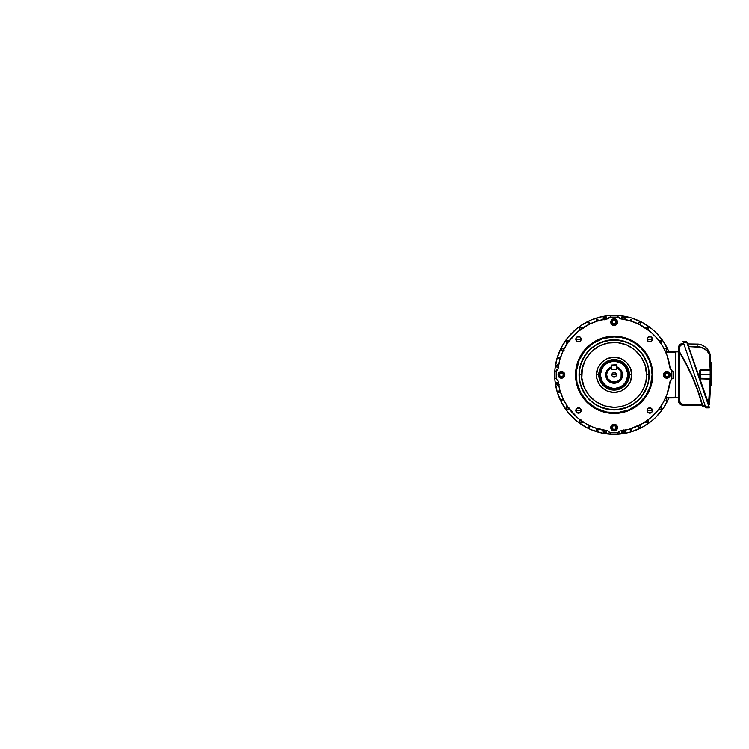 <?xml version="1.0" encoding="UTF-8"?>
<svg xmlns="http://www.w3.org/2000/svg" width="749" height="749" viewBox="0 0 749 749"><rect width="100%" height="100%" fill="white"/><g stroke="black" fill="none" stroke-linecap="round" stroke-linejoin="round"><path stroke-width="1.12" d="M625.003 317.052L625.097 319.542L625.003 317.052L623.458 317.052L623.458 317.576L623.458 317.052L621.913 317.052L621.848 318.99L621.895 317.576L622.606 317.576L621.913 317.052L625.003 317.052M623.458 432.126L623.458 432.65L625.003 432.65L625.097 430.16L625.003 432.65L623.458 432.65L623.458 432.126M610.575 433.961L609.976 432.501L610.575 433.961L617.672 433.961L610.575 433.961M618.281 432.501L617.672 433.961L618.281 432.501M556.47 379.003L555.009 378.395L555.009 371.298L556.47 370.699L555.009 371.298L555.009 378.395L556.47 379.003M609.976 317.192L610.575 315.732L617.672 315.732L618.281 317.192L617.672 315.732L610.575 315.732L609.976 317.192M673.248 371.298L673.248 378.395L671.778 379.003L673.248 378.395L673.248 371.298L671.778 370.699L673.248 371.298M568.978 340.308L568.098 340.346L568.978 340.308L568.978 341.067L569.568 340.289L566.75 340.392L566.75 344.278L566.75 341.741L568.528 341.806M659.27 409.385L660.159 409.357L659.27 409.385L659.27 408.626L658.68 409.403L661.507 409.3L661.507 405.415L661.507 407.952L659.729 407.896M648.662 419.992L648.634 420.872L648.662 419.992L647.904 419.992L648.681 419.403L648.587 422.23L644.702 422.23L647.23 422.23L647.173 420.451M579.595 419.992L579.623 420.872L579.595 419.992L580.344 419.992L579.567 419.403L579.67 422.23L583.555 422.23L581.018 422.23L581.084 420.451M568.978 409.385L568.978 408.626L568.978 409.385L568.098 409.357L569.568 409.403L566.75 409.3L566.75 405.415L566.75 407.952L568.528 407.896M659.27 340.308L659.27 341.067L659.27 340.308L660.159 340.346L658.68 340.289L661.507 340.392L661.507 344.278L661.507 341.741L659.729 341.806M648.662 329.7L647.904 329.7L648.662 329.7L648.634 328.82L648.681 330.29L648.587 327.472L644.702 327.472L647.23 327.472L647.173 329.242M579.595 329.7L580.344 329.7L579.595 329.7L579.623 328.82L579.567 330.29L579.67 327.472L583.555 327.472L581.018 327.472L581.084 329.242M604.377 319.804L605.641 317.576L603.741 318.203L603.226 319.804L604.396 317.613L606.353 317.576L606.409 318.99L606.353 317.576L605.407 317.613L604.424 319.355M604.63 432.126L606.353 432.126L606.409 430.703L606.334 432.65L604.789 431.49L605.641 432.126L603.937 431.761L603.226 429.889L604.63 432.126M623.87 429.889L622.606 432.126L624.516 431.49L625.022 429.889L623.861 432.079L621.895 432.126L621.848 430.703L621.895 432.126L622.606 432.126L623.823 430.347M623.627 317.576L622.606 317.576L624.31 317.932L625.022 319.804L623.627 317.576M606.334 317.052L606.353 317.576L606.334 317.052L603.245 317.052L604.789 317.052L604.789 317.576L604.789 317.052L606.334 317.052M556.853 367.076L558.267 367.132L556.853 367.076L556.853 366.364L556.853 367.076M557.481 364.463L558.202 364.136L556.853 365.353L556.853 366.364L557.209 364.66L559.082 363.948M556.853 382.617L558.267 382.57L556.853 382.617L556.853 383.329L556.853 382.617M557.818 385.407L559.082 385.744L557.209 385.033L556.853 383.329L558.632 384.546M621.913 432.65L621.895 432.126L621.913 432.65L623.458 432.65L621.913 432.65M564.081 348.762L561.853 348.837L561.853 350.186L563.632 350.251M588.04 424.889L588.115 427.127L589.463 427.127L589.529 425.348M664.11 400.94L666.404 400.855L666.404 398.14L666.404 400.855L664.11 400.94M564.081 400.94L561.853 400.855L561.853 399.507L563.632 399.442M640.217 424.889L640.142 427.127L638.785 427.127L638.728 425.348M664.166 348.762L666.404 348.837L666.404 351.553L666.404 348.837L665.046 348.791L665.767 348.819M640.217 324.804L640.142 322.576L638.785 322.576L638.728 324.354M588.04 324.804L588.115 322.576L589.463 322.576L589.529 324.354M560.421 390.997L558.651 391.062L558.651 392.41L560.879 392.495M664.166 399.432L665.093 398.964L664.644 399.451M664.166 350.27L665.093 350.729L664.644 350.251M560.421 358.696L558.651 358.631L558.651 357.282L560.879 357.207M597.974 321.143L597.908 319.364L596.56 319.364L596.485 321.602M630.284 321.143L630.34 319.364L631.688 319.364L631.772 321.602M630.284 428.55L630.34 430.329L631.688 430.329L631.772 428.091M597.974 428.55L597.908 430.329L596.56 430.329L596.485 428.091M665.767 397.485L675.607 397.148L665.767 397.485M675.607 352.554L665.767 352.208L675.607 352.554M665.87 351.534L675.607 351.88L665.87 351.534M675.607 397.822L665.43 398L678.313 397.869L675.607 397.822L675.607 351.88L675.607 397.822M556.853 383.965L557.481 385.229L559.082 385.744M604.789 432.65L604.789 432.126L604.789 432.65L606.334 432.65L604.789 432.65M664.166 400.94L665.767 400.884M559.082 384.593L556.853 383.329L556.853 384.349M648.587 327.472L648.606 328.099L648.587 327.472L647.23 327.472L647.155 329.7M566.75 340.392L567.377 340.364L566.75 340.392L566.75 341.741L568.978 341.816M638.766 323.203L638.738 323.924M640.142 322.576L640.161 323.203L640.142 322.576L638.785 322.576M630.321 320.001L630.293 320.722M631.688 319.364L631.716 320.001L631.688 319.364L630.34 319.364M597.955 320.722L597.936 320.001M589.51 323.924L589.491 323.203M564.081 350.27L563.201 350.232L564.081 350.27M561.853 348.837L562.48 348.819L561.853 348.837L561.853 350.186L563.201 350.232M560.879 358.715L559.999 358.677L560.879 358.715M558.651 357.282L559.278 357.264L558.651 357.282L558.651 358.631L559.999 358.677M559.999 391.015L559.278 391.044M563.201 399.46L562.48 399.489M589.491 426.49L589.51 425.769M588.115 427.127L588.096 426.49L588.115 427.127L589.463 427.127M597.936 429.692L597.955 428.98M596.56 430.329L596.541 429.692L596.56 430.329L597.908 430.329M630.293 428.98L630.321 429.692M638.738 425.769L638.766 426.49M660.159 409.357L661.507 409.3L661.507 407.952L659.27 407.877M659.27 341.816L661.507 341.741L661.507 340.392L660.159 340.346M648.634 328.82L648.606 328.099M640.189 323.924L640.161 323.203M631.744 320.722L631.716 320.001M597.908 319.364L596.56 319.364L596.513 320.722M589.463 322.576L588.115 322.576L588.068 323.924M581.102 329.7L581.018 327.472L579.67 327.472L579.623 328.82M568.098 340.346L567.377 340.364M563.201 348.791L562.48 348.819M559.999 357.236L559.278 357.264M558.651 391.062L558.651 392.41L559.999 392.457M561.853 399.507L561.853 400.855L563.201 400.902M568.978 407.877L566.75 407.952L566.75 409.3L568.098 409.357M579.623 420.872L579.67 422.23L581.018 422.23L581.102 419.992M588.068 425.769L588.096 426.49M596.513 428.98L596.541 429.692M630.34 430.329L631.688 430.329L631.744 428.98M638.785 427.127L640.142 427.127L640.189 425.769M647.155 419.992L647.23 422.23L648.587 422.23L648.634 420.872M616.024 376.148L616.427 374.846A2.294 2.294 0 0 1 614.124 377.15A2.294 2.294 0 0 1 611.83 374.846L616.427 374.846L616.053 376.101M615.725 376.494L612.86 376.766L614.124 377.15L615.753 376.475M616.83 367.207L616.83 367.928L619.91 370.175L621.146 372.422L621.08 377.459L619.788 379.668L616.652 381.84L611.605 381.84L607.72 378.62L606.69 374.94L607.102 372.422L608.347 370.175L611.427 367.928L611.427 369.444L616.83 369.444L616.83 367.207A8.108 8.108 0 0 1 614.124 382.954L610.004 381.868L606.325 377.178L607.177 370.605L611.427 367.169L607.355 370.324L606.138 373.264L606.138 376.438L608.366 380.604L611.006 382.374L614.124 382.992A8.108 8.108 0 0 1 611.427 367.207A8.108 8.108 0 0 0 614.124 382.954A8.108 8.108 0 0 0 616.83 367.207A8.108 8.108 0 0 1 614.124 382.954L617.242 382.374L619.882 380.604L622.11 376.438L622.11 373.264L620.893 370.324L616.83 367.169L621.071 370.605L621.932 377.178L618.243 381.868L614.124 382.992M616.83 366.86A8.426 8.426 0 0 1 614.124 383.273A8.426 8.426 0 0 1 611.427 366.86L607.121 370.165L605.857 373.208L605.857 376.494L607.121 379.528L609.443 381.859L614.124 383.273L617.354 382.636L620.088 380.81L622.391 376.494L622.391 373.208L621.136 370.165L616.83 366.86M616.053 373.592L616.427 374.846L615.004 372.721L612.851 372.936L611.83 374.846L612.205 373.592M611.427 367.928L611.427 369.444L616.83 369.444L616.83 367.928A7.434 7.434 0 0 1 620.05 379.331A7.434 7.434 0 0 1 608.197 379.331A7.434 7.434 0 0 1 611.427 367.928L611.427 365.053L611.427 367.928M614.124 374.846L611.83 374.846A2.294 2.294 0 0 1 614.124 372.553A2.294 2.294 0 0 1 616.427 374.846L614.124 374.846M612.86 372.927L615.388 372.927M617.073 322.145A2.949 2.949 0 0 1 614.124 325.094A2.949 2.949 0 0 1 611.184 322.145A2.949 2.949 0 0 0 614.124 325.094A2.949 2.949 0 0 0 617.073 322.145L616.83 322.145A2.706 2.706 0 0 1 614.124 324.851A2.706 2.706 0 0 1 611.427 322.145L612.214 320.235L614.124 319.449L616.034 320.235L616.83 322.145L616.034 324.064L614.124 324.851L612.214 324.064L611.427 322.145A2.706 2.706 0 0 1 614.124 319.449A2.706 2.706 0 0 1 616.83 322.145L617.073 322.145A2.949 2.949 0 0 0 614.124 319.205A2.949 2.949 0 0 0 611.184 322.145A2.949 2.949 0 0 1 614.124 319.205A2.949 2.949 0 0 1 617.073 322.145M613.15 323.84L615.098 323.84L616.081 322.145L615.098 320.46L613.15 320.46L612.176 322.145L613.15 323.84L615.098 323.84L616.081 322.145L615.098 320.46L613.15 320.46L612.176 322.145L613.15 320.46L615.098 320.46L616.081 322.145L615.098 323.84L613.15 323.84L612.176 322.145L613.15 323.84M669.054 352.096L663.558 341.816L656.171 332.809L651.845 328.886L642.155 322.416L631.388 317.951L619.957 315.675L608.3 315.675L602.524 316.537L591.373 319.917L581.093 325.412L576.412 328.886L568.163 337.134L561.694 346.824L557.228 357.591L554.953 369.023L554.672 374.846A59.452 59.452 0 0 1 668.866 351.637M668.866 398.056A59.452 59.452 0 0 1 554.672 374.846L554.953 380.679L557.228 392.111L561.694 402.878L568.163 412.568L576.412 420.807L586.102 427.286L591.373 429.776L602.524 433.165L614.124 434.308L625.724 433.165L631.388 431.742L642.155 427.286L651.845 420.807L656.171 416.893L663.558 407.877L669.054 397.597M561.422 371.907A2.949 2.949 0 0 1 564.371 374.846A2.949 2.949 0 0 1 561.422 377.796A2.949 2.949 0 0 0 564.371 374.846A2.949 2.949 0 0 0 561.422 371.907L561.422 372.15A2.706 2.706 0 0 1 564.128 374.846A2.706 2.706 0 0 1 561.422 377.552L559.512 376.756L558.726 374.846L559.512 372.936L561.422 372.15L563.342 372.936L564.128 374.846L563.342 376.756L561.422 377.552A2.706 2.706 0 0 1 558.726 374.846A2.706 2.706 0 0 1 561.422 372.15L561.422 371.907A2.949 2.949 0 0 0 558.482 374.846A2.949 2.949 0 0 0 561.422 377.796A2.949 2.949 0 0 1 558.482 374.846A2.949 2.949 0 0 1 561.422 371.907M563.117 375.82L563.117 373.873L561.422 372.899L559.737 373.873L559.737 375.82L561.422 376.794L563.117 375.82L563.117 373.873L561.422 372.899L559.737 373.873L559.737 375.82L561.422 376.794L559.737 375.82L559.737 373.873L561.422 372.899L563.117 373.873L563.117 375.82L561.422 376.794L563.117 375.82M611.184 427.548A2.949 2.949 0 0 1 614.124 424.599A2.949 2.949 0 0 1 617.073 427.548A2.949 2.949 0 0 0 614.124 424.599A2.949 2.949 0 0 0 611.184 427.548L611.427 427.548A2.706 2.706 0 0 1 614.124 424.842A2.706 2.706 0 0 1 616.83 427.548L616.034 429.458L614.124 430.254L612.214 429.458L611.427 427.548L612.214 425.638L614.124 424.842L616.034 425.638L616.83 427.548A2.706 2.706 0 0 1 614.124 430.254A2.706 2.706 0 0 1 611.427 427.548L611.184 427.548A2.949 2.949 0 0 0 614.124 430.497A2.949 2.949 0 0 0 617.073 427.548A2.949 2.949 0 0 1 614.124 430.497A2.949 2.949 0 0 1 611.184 427.548M615.098 425.863L613.15 425.863L612.176 427.548L613.15 429.233L615.098 429.233L616.081 427.548L615.098 425.863L613.15 425.863L612.176 427.548L613.15 429.233L615.098 429.233L616.081 427.548L615.098 429.233L613.15 429.233L612.176 427.548L613.15 425.863L615.098 425.863L616.081 427.548L615.098 425.863M666.825 377.796A2.949 2.949 0 0 1 663.876 374.846A2.949 2.949 0 0 1 666.825 371.907A2.949 2.949 0 0 0 663.876 374.846A2.949 2.949 0 0 0 666.825 377.796L666.825 377.552A2.706 2.706 0 0 1 664.12 374.846A2.706 2.706 0 0 1 666.825 372.15L668.735 372.936L669.531 374.846L668.735 376.756L666.825 377.552L664.915 376.756L664.12 374.846L664.915 372.936L666.825 372.15A2.706 2.706 0 0 1 669.531 374.846A2.706 2.706 0 0 1 666.825 377.552L666.825 377.796A2.949 2.949 0 0 0 669.775 374.846A2.949 2.949 0 0 0 666.825 371.907A2.949 2.949 0 0 1 669.775 374.846A2.949 2.949 0 0 1 666.825 377.796M665.14 373.873L665.14 375.82L666.825 376.794L668.511 375.82L668.511 373.873L666.825 372.899L665.14 373.873L665.14 375.82L666.825 376.794L668.511 375.82L668.511 373.873L666.825 372.899L668.511 373.873L668.511 375.82L666.825 376.794L665.14 375.82L665.14 373.873L666.825 372.899L665.14 373.873M616.83 367.928L616.493 365.053L616.493 369.107L611.764 369.107L611.764 365.053L616.493 365.053L616.493 369.107L611.764 369.444L611.764 365.053L616.493 364.716L611.427 365.053L616.493 364.716L616.83 367.928M617.504 322.145A3.38 3.38 0 0 1 614.124 325.525A3.38 3.38 0 0 1 610.744 322.145L611.736 319.757L614.124 318.774L616.511 319.757L617.504 322.145L616.511 324.542L614.124 325.525L611.736 324.542L610.744 322.145A3.38 3.38 0 0 1 614.124 318.774A3.38 3.38 0 0 1 617.504 322.145M564.802 374.846A3.38 3.38 0 0 1 561.422 378.226A3.38 3.38 0 0 1 558.052 374.846L559.035 372.459L561.422 371.467L563.819 372.459L564.802 374.846L563.819 377.234L561.422 378.226L559.035 377.234L558.052 374.846A3.38 3.38 0 0 1 561.422 371.467A3.38 3.38 0 0 1 564.802 374.846M617.504 427.548A3.38 3.38 0 0 1 614.124 430.928A3.38 3.38 0 0 1 610.744 427.548L611.736 425.16L614.124 424.168L616.511 425.16L617.504 427.548L616.511 429.935L614.124 430.928L611.736 429.935L610.744 427.548A3.38 3.38 0 0 1 614.124 424.168A3.38 3.38 0 0 1 617.504 427.548M670.205 374.846A3.38 3.38 0 0 1 666.825 378.226A3.38 3.38 0 0 1 663.445 374.846L664.438 372.459L666.825 371.467L669.213 372.459L670.205 374.846L669.213 377.234L666.825 378.226L664.438 377.234L663.445 374.846A3.38 3.38 0 0 1 666.825 371.467A3.38 3.38 0 0 1 670.205 374.846M627.634 374.856L627.634 374.837A13.51 13.51 0 0 0 614.124 361.336A13.51 13.51 0 0 0 600.614 374.846A13.51 13.51 0 0 0 614.124 388.357A13.51 13.51 0 0 0 627.634 374.846L628.317 374.846A14.184 14.184 0 0 1 614.124 389.04A14.184 14.184 0 0 1 599.94 374.846L600.614 374.846A13.51 13.51 0 0 1 614.124 361.336A13.51 13.51 0 0 1 627.634 374.846A13.51 13.51 0 0 1 614.124 388.357A13.51 13.51 0 0 1 600.614 374.846L600.614 374.856M575.513 374.846L576.187 374.846A37.937 37.937 0 0 1 614.124 336.91A37.937 37.937 0 0 1 652.061 374.846L652.735 374.846A38.611 38.611 0 0 0 614.124 336.235A38.611 38.611 0 0 0 575.513 374.846A38.611 38.611 0 0 1 614.124 336.235A38.611 38.611 0 0 1 652.735 374.846L651.995 382.383L649.795 389.62L646.228 396.296L641.425 402.147L635.573 406.95L628.898 410.518L621.661 412.718L614.124 413.457L606.596 412.718L599.35 410.518L592.674 406.95L586.823 402.147L582.02 396.296L578.453 389.62L576.253 382.383L575.513 374.846L576.253 367.319L578.453 360.072L582.02 353.397L586.823 347.545L592.674 342.742L599.35 339.175L606.596 336.975L614.124 336.235L621.661 336.975L628.898 339.175L635.573 342.742L641.425 347.545L646.228 353.397L649.795 360.072L651.995 367.319L652.735 374.846A38.611 38.611 0 0 1 614.124 413.457A38.611 38.611 0 0 1 575.513 374.846A38.611 38.611 0 0 0 614.124 413.457A38.611 38.611 0 0 0 652.735 374.846L652.061 374.846L651.33 367.45L649.177 360.335L645.666 353.771L640.947 348.023L635.199 343.304L628.645 339.803L621.53 337.64L614.124 336.91L603.114 338.548L593.049 343.304L584.8 350.785L579.08 360.335L576.374 371.13L576.917 382.252L580.672 392.729L587.3 401.67L596.241 408.308L606.727 412.053L617.841 412.605L628.645 409.9L638.195 404.17L645.666 395.921L650.432 385.857L652.061 374.846A37.937 37.937 0 0 1 614.124 412.783A37.937 37.937 0 0 1 576.187 374.846L575.513 374.846M576.243 340.673L576.009 338.183L577.46 336.732L579.979 336.975L581.168 339.213A2.678 2.678 0 0 1 578.49 341.89A2.678 2.678 0 0 1 575.803 339.213L581.168 339.213L580.728 340.673M580.728 337.743L581.168 339.194L580.409 341.076M580.718 340.701L579.979 341.441L577.011 341.45L575.859 339.728L576.243 337.743M647.52 340.673L647.286 338.183L648.737 336.732L651.255 336.975L652.445 339.213A2.678 2.678 0 0 1 649.767 341.89A2.678 2.678 0 0 1 647.08 339.213L652.445 339.213L652.014 340.673M651.639 341.132L648.288 341.45M652.014 337.743L651.995 340.701L649.767 341.89L647.539 340.701L647.52 337.743M576.243 411.959L576.009 409.46L577.46 408.008L579.979 408.261L581.168 410.489A2.678 2.678 0 0 1 578.49 413.167A2.678 2.678 0 0 1 575.803 410.489L581.168 410.489L580.728 411.959M580.728 409.02L581.168 410.48L580.409 412.362M579.96 412.727L577.011 412.727M576.561 412.353L575.803 410.489L576.243 409.02M647.52 411.95L647.286 409.46L648.737 408.008L651.255 408.261L652.445 410.489A2.678 2.678 0 0 1 649.767 413.167A2.678 2.678 0 0 1 647.08 410.489L652.445 410.489L652.014 411.959M651.976 412.006L650.291 413.12L647.894 412.409M651.246 412.727L648.288 412.727M647.848 412.353L647.08 410.489L647.52 409.02M599.565 374.846C598.985 370.586 603.348 360.484 614.124 360.288C624.9 360.484 629.272 370.586 628.683 374.846L629.357 374.846C629.975 370.39 625.406 359.82 614.124 359.614C602.851 359.82 598.282 370.39 598.891 374.846L599.565 374.846L601.288 367.984L603.834 364.548L608.553 361.392L614.124 360.288L619.695 361.392L624.423 364.548L627.578 369.276L628.683 374.846L627.578 380.417L624.423 385.145L619.695 388.3L614.124 389.405L608.553 388.3L603.834 385.145L601.288 381.709L599.565 374.846L598.891 374.846A15.233 15.233 0 0 1 614.124 359.614A15.233 15.233 0 0 1 629.357 374.846L629.385 374.846A15.261 15.261 0 0 0 614.124 359.586A15.261 15.261 0 0 0 598.863 374.846C598.254 379.312 602.833 389.901 614.124 390.107C625.424 389.901 630.003 379.312 629.385 374.846L631.744 374.846C632.456 380.005 627.166 392.233 614.124 392.467C601.082 392.233 595.792 380.005 596.504 374.846L598.863 374.846L596.504 374.846L596.841 378.282L598.582 383.151L601.662 387.308L607.383 391.128L614.124 392.467L620.874 391.128L626.585 387.308L630.405 381.587L631.744 374.846L630.405 368.105L626.585 362.385L620.874 358.565L614.124 357.226L607.383 358.565L601.662 362.385L597.842 368.105L596.504 374.846C595.792 369.697 601.082 357.47 614.124 357.226C627.166 357.47 632.456 369.697 631.744 374.846L629.385 374.846C630.003 370.381 625.424 359.792 614.124 359.586C602.833 359.792 598.254 370.381 598.863 374.846A15.261 15.261 0 0 0 614.124 390.107A15.261 15.261 0 0 0 629.385 374.846L629.357 374.846A15.233 15.233 0 0 1 614.124 390.079A15.233 15.233 0 0 1 598.891 374.846L598.863 374.846C598.282 379.303 602.851 389.873 614.124 390.079C625.406 389.873 629.975 379.303 629.357 374.846L628.683 374.846C629.272 379.106 624.9 389.208 614.124 389.405C603.348 389.208 598.985 379.106 599.565 374.846M646.565 374.846L648.934 374.846C649.392 380.895 647.07 387.86 641.968 395.734C635.929 404.179 626.641 408.814 614.124 409.656C601.606 408.814 592.328 404.179 586.28 395.734C581.177 387.86 578.855 380.895 579.323 374.846L581.683 374.846C580.381 384.34 590.109 406.847 614.124 407.287C638.139 406.847 647.876 384.34 646.565 374.846C647.876 365.362 638.139 342.845 614.124 342.405C590.109 342.845 580.381 365.362 581.683 374.846L579.323 374.846A34.8 34.8 0 0 0 614.124 409.656A34.8 34.8 0 0 0 648.934 374.846L649.205 374.846A35.081 35.081 0 0 1 614.124 409.928A35.081 35.081 0 0 1 579.043 374.846L579.043 374.846A35.081 35.081 0 0 1 614.124 339.765A35.081 35.081 0 0 1 649.205 374.846L648.934 374.846A34.8 34.8 0 0 0 614.124 340.046A34.8 34.8 0 0 0 579.323 374.846C578.855 368.798 581.177 361.842 586.28 353.968C592.328 345.523 601.606 340.879 614.124 340.046C626.641 340.879 635.929 345.523 641.968 353.968C647.07 361.842 649.392 368.798 648.934 374.846L646.565 374.846L645.947 381.175L644.103 387.261L641.097 392.869L637.062 397.785L632.147 401.82L626.539 404.825L620.453 406.67L614.124 407.287L604.705 405.892L596.101 401.82L589.051 395.425L584.154 387.261L581.842 378.03L582.31 368.517L585.512 359.557L591.186 351.908L598.835 346.235L607.795 343.033L617.307 342.565L626.539 344.877L634.703 349.774L641.097 356.824L645.17 365.428L646.565 374.846M600.614 374.846L599.94 374.846A14.184 14.184 0 0 1 614.124 360.662A14.184 14.184 0 0 1 628.317 374.846L627.699 370.727L625.921 366.963L623.131 363.883L619.554 361.739L615.519 360.728L611.362 360.934L607.439 362.338L604.097 364.819L601.616 368.162L600.211 372.084L600.005 376.241L601.016 380.277L603.16 383.853L606.241 386.643L610.004 388.422L614.124 389.04L619.554 387.954L624.16 384.883L627.699 378.966L628.317 374.846L627.634 374.846M608.076 430.909A56.39 56.39 0 0 1 558.061 380.904L558.052 380.895A2.65 2.65 0 0 1 556.413 378.451L556.413 371.251A2.65 2.65 0 0 1 558.052 368.798A56.39 56.39 0 0 1 608.076 318.784L608.076 318.774A2.65 2.65 0 0 1 610.529 317.136L617.728 317.136A2.65 2.65 0 0 1 620.172 318.774A56.39 56.39 0 0 1 670.186 368.798L670.205 368.798A2.65 2.65 0 0 1 671.844 371.251L671.844 378.451A2.65 2.65 0 0 1 670.205 380.895L670.186 380.904A56.39 56.39 0 0 1 620.181 430.909L620.172 430.928A2.65 2.65 0 0 1 617.728 432.557L610.529 432.557A2.65 2.65 0 0 1 608.076 430.928L609.761 432.445L617.728 432.557L620.181 430.909L629.544 429.083L642.689 423.466L650.478 417.951L657.229 411.201L662.743 403.411L666.863 394.807L670.186 380.904L671.844 378.451L671.722 370.483L670.186 368.798L666.863 354.895L662.743 346.281L657.229 338.492L650.478 331.741L638.476 323.989L629.544 320.609L620.181 318.784L618.496 317.248L610.529 317.136L608.076 318.784L598.704 320.609L589.781 323.989L577.769 331.741L568.098 342.274L563.267 350.504L559.887 359.426L558.061 368.798L556.413 371.251L556.526 379.219L558.061 380.904L559.887 390.266L563.267 399.198L568.098 407.428L577.769 417.951L585.559 423.466L594.172 427.585L608.076 430.909M649.205 374.846L648.531 381.69L646.537 388.272L643.297 394.339L638.934 399.657L633.617 404.02L627.55 407.259L620.968 409.254L614.124 409.928L607.28 409.254L600.698 407.259L594.64 404.02L589.323 399.657L584.96 394.339L581.72 388.272L579.717 381.69L579.043 374.846L579.717 368.002L581.72 361.421L584.96 355.363L589.323 350.045L594.64 345.682L600.698 342.443L607.28 340.439L614.124 339.765L620.968 340.439L627.55 342.443L633.617 345.682L638.934 350.045L643.297 355.363L646.537 361.421L648.531 368.002L649.205 374.846M579.979 341.441L576.992 341.441M580.718 411.978L578.49 413.167L576.253 411.978M652.014 409.02L652.398 411.014L651.658 412.381M648.278 412.718L647.539 411.978M627.578 373.526L626.613 369.678M624.572 366.28L622.7 364.398M620.5 362.928L615.453 361.402M612.804 361.402L608.956 362.366M605.557 364.398L603.685 366.28M602.205 368.48L600.679 373.526M600.679 376.176L601.644 380.015M603.685 383.422L605.557 385.295M607.757 386.765L612.804 388.291M615.453 388.291L619.301 387.336M622.7 385.295L624.572 383.422M626.042 381.222L627.578 376.176M649.767 410.489L647.08 410.489A2.678 2.678 0 0 1 649.767 407.802A2.678 2.678 0 0 1 652.445 410.489L649.767 410.489M648.288 408.252L651.639 408.57M578.49 410.489L575.803 410.489A2.678 2.678 0 0 1 578.49 407.802A2.678 2.678 0 0 1 581.168 410.489L578.49 410.489M577.011 408.252L579.96 408.252M649.767 339.213L647.08 339.213A2.678 2.678 0 0 1 649.767 336.526A2.678 2.678 0 0 1 652.445 339.213L649.767 339.213M648.288 336.975L651.246 336.975M578.49 339.213L575.803 339.213A2.678 2.678 0 0 1 578.49 336.526A2.678 2.678 0 0 1 581.168 339.213L578.49 339.213M577.011 336.975L579.96 336.966M669.943 373.554L670.14 374.191M615.416 430.666L614.789 430.862M558.305 376.138L558.117 375.511M612.832 319.027L613.468 318.84M682.957 343.351L683.668 343.342L682.957 343.351L682.957 344.371L682.957 343.351L679.671 344.765L682.957 343.351C680.148 343.688 678.603 345.261 678.313 348.079L679.306 348.088L679.306 351.478L679.306 348.088C679.53 345.869 680.747 344.634 682.957 344.371L680.373 345.476L679.306 348.088L678.313 348.079L679.671 344.765L678.313 348.079L678.313 350.232L679.165 351.571C689.548 368.499 697.319 386.55 702.487 405.724L701.925 403.683L702.225 404.76L682.957 404.245L682.957 405.246L680.261 404.348L678.566 402.063L679.512 401.736L679.306 400.528L678.313 400.518L679.671 403.833L682.957 405.246L702.328 405.584L702 404.572L702.328 405.584L682.957 405.246L682.957 404.245L702.122 404.956M685.925 363.087L679.306 351.478L686.524 364.229M678.997 351.056L686.59 364.36L692.881 377.608M692.994 377.88L698.246 391.381M678.313 348.079L678.313 350.232L679.306 352.114L679.306 400.528L679.306 352.114C689.314 368.545 696.888 386.035 702 404.572L697.722 390.894L692.488 377.552L686.346 364.604L678.332 350.232L678.313 400.518L679.306 400.528L680.841 403.533L682.957 404.245C681.29 404.123 680.139 403.29 679.512 401.736L678.566 402.063C679.371 404.029 680.832 405.097 682.957 405.246M705.286 406.117L705.502 406.735L702.871 406.698L705.502 406.735L705.146 405.724L702.646 405.686L705.146 405.724M680.373 403.131L679.923 402.569M686.59 364.36L692.937 377.739L698.293 391.54L702.646 405.686L698.386 391.793M678.313 351.833L675.607 351.88L678.313 351.833M697.834 390.238L693.583 379.275M691.936 375.455L687.76 366.654M679.38 347.367L679.923 346.038M680.925 345.017L682.245 344.456M698.499 392.12L702.646 405.686C697.478 386.493 689.698 368.424 679.306 351.478L678.313 350.139L679.165 351.571C689.548 368.499 697.319 386.55 702.487 405.724L702.571 406.042M702.712 406.567L702.225 404.76M702.337 405.181L702.478 405.686M678.669 350.766L678.341 350.232M678.725 351.009L679.306 352.114L678.313 350.232L678.313 400.518M679.174 351.861L678.313 350.232L679.446 352.03M702.646 405.686L702.871 406.698M702.169 404.526L702.3 405.509M687.797 344.39L687.619 343.913L697.16 344.072L702.094 345.102L697.16 344.072L687.619 343.913L708.47 404.769L710.174 379.144L699.987 378.741L699.397 377.627L699.397 371.251L700.465 369.931L710.174 369.734L709.322 354.567L706.906 350.56L701.223 347.311L688.612 346.628L708.91 404.6A0.674 0.674 0 0 0 709.575 403.983L710.838 379.153A0.674 0.674 0 0 1 710.838 379.153L709.575 403.983L708.91 403.926L709.575 403.983A0.674 0.674 0 0 1 708.91 404.6L710.192 377.29M710.81 380.764L710.792 381.616M688.059 345.12L688.612 346.628L697.16 346.778C702.403 346.534 709.237 349.989 709.752 356.917L710.174 369.734L700.727 369.903L700.727 370.577L710.174 370.409L700.727 370.577L700.727 374.444L700.727 370.577L710.174 370.409A0.674 0.674 0 0 0 710.838 369.734L710.174 370.409L710.838 369.734L710.876 374.444A336.984 336.984 0 0 1 710.876 375.361A336.984 336.984 0 0 0 710.876 374.444A336.984 336.984 0 0 1 710.867 375.689A336.984 336.984 0 0 0 710.876 375.361A336.984 336.984 0 0 0 710.876 374.444L710.848 378.797M700.727 374.444L710.211 374.444L700.727 374.444L700.727 378.301L700.727 374.444M710.838 379.06L710.417 356.88L709.219 351.993L710.417 356.88L710.838 369.725L710.174 369.734L710.838 369.734A0.674 0.674 0 0 0 710.838 369.725A0.674 0.674 0 0 1 710.174 370.409L710.183 370.718M711.55 385.37L711.55 375.689L711.55 385.37L710.698 385.37L710.867 375.689L711.55 375.689L710.867 375.689A336.984 336.984 0 0 0 710.876 375.361M683.079 341.628L683.331 342.349L686.786 342.349L709.294 407.887L686.664 341.46L682.976 341.338L705.886 407.868L709.294 407.887L709.003 406.866L705.549 406.866L683.331 342.349L686.786 342.349L709.003 406.866L705.549 406.866M687.919 345.12L708.189 403.992M705.792 407.587L709.294 407.887L709.163 406.819L686.945 342.293L686.496 341.338L682.976 341.338M710.211 374.753L710.202 375.979M707.964 349.792L709.219 351.993L706.316 347.873L707.964 349.792M705.53 347.171L702.094 345.102L705.539 347.18M700.062 371.251L700.062 377.627L700.062 371.251L700.727 369.903L699.397 371.251L700.062 371.251L699.397 371.251L699.397 377.627L700.062 377.627L699.397 377.627L700.727 378.985L700.727 378.301L710.174 378.47L700.727 378.301L700.062 377.627M710.773 366.28L710.417 356.88C710.455 350.307 703.77 343.828 697.16 344.072L697.16 346.778L697.16 344.072M710.726 364.435L710.679 363.134M710.707 363.911L710.67 362.694L711.55 362.694L711.55 373.189L711.55 362.694M710.867 372.131L710.417 356.88L709.752 356.917L710.417 356.88M699.622 370.512L699.397 371.251M699.5 378.142L699.987 378.741M700.221 378.872L710.838 379.153L710.174 378.47A0.674 0.674 0 0 1 710.838 379.144L710.174 379.144L710.192 377.168M688.565 346.478L688.331 345.869M688.247 345.617L687.928 344.746M710.174 370.409L710.174 369.734L710.174 370.409L710.174 369.734L710.174 370.409L710.838 369.734L710.174 370.409L710.174 378.47M700.727 378.301L700.727 378.985M710.867 372.946L710.876 374.406M710.717 384.658L710.754 383.422M710.876 374.444A336.984 336.984 0 0 0 710.876 373.526A336.984 336.984 0 0 1 710.876 374.444A336.984 336.984 0 0 0 710.867 373.189L711.55 373.189L710.867 373.189A336.984 336.984 0 0 1 710.876 374.444A336.984 336.984 0 0 0 710.867 373.189L710.857 371.738M711.55 375.689L711.55 373.189L711.55 375.689M710.838 369.725A336.984 336.984 0 0 0 710.829 369.117A336.984 336.984 0 0 1 710.838 369.725A336.984 336.984 0 0 0 710.829 369.117M711.55 365.306L710.754 365.456M687.46 343.8L688.462 346.684M603.245 432.65L603.16 430.16M603.245 317.052L603.16 319.542"/></g></svg>
